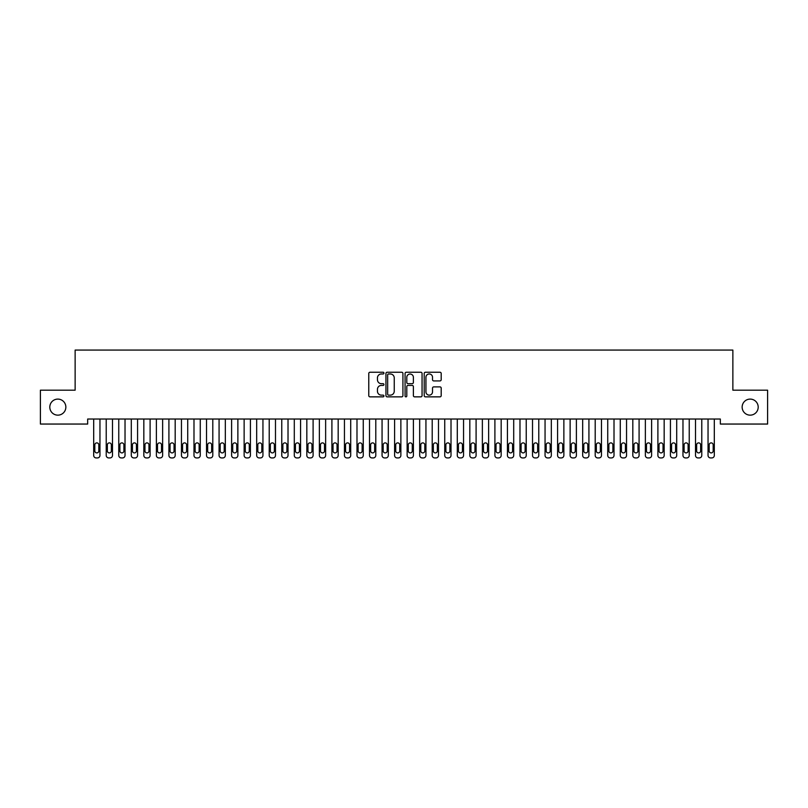 <?xml version="1.0" encoding="UTF-8"?>
<svg xmlns="http://www.w3.org/2000/svg" width="808" height="808" viewBox="0 0 808 808"><rect width="100%" height="100%" fill="white"/><g stroke="black" fill="none" stroke-linecap="round" stroke-linejoin="round"><path stroke-width="1.21" d="M383.941 373.104A0.858 0.858 0 0 0 383.083 372.246L370.003 372.246A1.232 1.232 0 0 0 368.771 373.478L368.771 395.627A1.232 1.232 0 0 0 370.003 396.859L383.083 396.859A0.858 0.858 0 0 0 383.941 396.001A0.858 0.858 0 0 0 383.083 395.142L381.386 395.142A3.939 3.939 0 0 1 377.447 391.203L377.447 389.355A3.939 3.939 0 0 1 381.386 385.416L383.083 385.416A0.858 0.858 0 0 0 383.941 384.558A0.858 0.858 0 0 0 383.083 383.689L381.386 383.689A3.939 3.939 0 0 1 377.447 379.75L377.447 377.912A3.939 3.939 0 0 1 381.386 373.973L383.083 373.973A0.858 0.858 0 0 0 383.941 373.104M742.148 407.121A8.019 8.019 0 0 0 750.167 415.15A8.019 8.019 0 0 0 758.197 407.121A8.019 8.019 0 0 0 750.167 399.101A8.019 8.019 0 0 0 742.148 407.121M49.803 407.121A8.019 8.019 0 0 0 57.833 415.15A8.019 8.019 0 0 0 65.852 407.121A8.019 8.019 0 0 0 57.833 399.101A8.019 8.019 0 0 0 49.803 407.121M439.966 380.921A1.232 1.232 0 0 0 441.198 379.689L441.198 373.478A1.232 1.232 0 0 0 439.966 372.246L425.442 372.246A1.232 1.232 0 0 0 424.21 373.478L424.21 395.627A1.232 1.232 0 0 0 425.442 396.859L439.966 396.859A1.232 1.232 0 0 0 441.198 395.627L441.198 388.123A1.232 1.232 0 0 0 439.966 386.891L433.755 386.891A1.232 1.232 0 0 0 432.522 388.123L432.522 391.85A3.293 3.293 0 0 1 429.23 395.142A3.293 3.293 0 0 1 425.937 391.85L425.937 377.265A3.293 3.293 0 0 1 429.23 373.973A3.293 3.293 0 0 1 432.522 377.265L432.522 379.689A1.232 1.232 0 0 0 433.755 380.921L439.966 380.921M720.332 419.029L87.668 419.029L87.668 424.049L40.4 424.049L40.4 390.193L75.134 390.193L75.134 350.076L732.866 350.076L732.866 390.193L767.6 390.193L767.6 424.049L720.332 424.049L720.332 419.029M402.919 373.478A1.232 1.232 0 0 0 401.697 372.246L387.173 372.246A1.232 1.232 0 0 0 385.941 373.478L385.941 395.627A1.232 1.232 0 0 0 387.173 396.859L401.697 396.859A1.232 1.232 0 0 0 402.919 395.627L402.919 373.478M406.303 372.246L420.827 372.246A1.232 1.232 0 0 1 422.059 373.478L422.059 395.627A1.232 1.232 0 0 1 420.827 396.859L414.615 396.859A1.232 1.232 0 0 1 413.383 395.627L413.383 386.648A1.232 1.232 0 0 0 412.151 385.416L408.03 385.416A1.232 1.232 0 0 0 406.798 386.648L406.798 396.001A0.858 0.858 0 0 1 405.939 396.859A0.858 0.858 0 0 1 405.081 396.001L405.081 373.478A1.232 1.232 0 0 1 406.303 372.246M388.527 373.973A0.858 0.858 0 0 0 387.658 374.831L387.658 394.274A0.858 0.858 0 0 0 388.527 395.142L390.304 395.142A3.939 3.939 0 0 0 394.243 391.203L394.243 377.912A3.939 3.939 0 0 0 390.304 373.973L388.527 373.973M413.383 377.326A3.293 3.293 0 0 0 410.09 374.033A3.293 3.293 0 0 0 406.798 377.326L406.798 382.457A1.232 1.232 0 0 0 408.03 383.689L412.151 383.689A1.232 1.232 0 0 0 413.383 382.457L413.383 377.326M99.96 419.029L99.96 455.419A2.505 2.505 0 0 1 97.445 457.924L96.192 457.924A2.505 2.505 0 0 1 93.688 455.419L93.688 419.029M98.828 450.904L98.828 444.885A2.01 2.01 0 0 0 96.819 442.885A2.01 2.01 0 0 0 94.819 444.885L94.819 450.904A2.01 2.01 0 0 0 96.819 452.914A2.01 2.01 0 0 0 98.828 450.904M112.494 419.029L112.494 455.419A2.505 2.505 0 0 1 109.989 457.924L108.737 457.924A2.505 2.505 0 0 1 106.222 455.419L106.222 419.029M111.363 450.904L111.363 444.885A2.01 2.01 0 0 0 109.363 442.885A2.01 2.01 0 0 0 107.353 444.885L107.353 450.904A2.01 2.01 0 0 0 109.363 452.914A2.01 2.01 0 0 0 111.363 450.904M125.028 419.029L125.028 455.419A2.505 2.505 0 0 1 122.523 457.924L121.271 457.924A2.505 2.505 0 0 1 118.766 455.419L118.766 419.029M123.907 450.904L123.907 444.885A2.01 2.01 0 0 0 121.897 442.885A2.01 2.01 0 0 0 119.887 444.885L119.887 450.904A2.01 2.01 0 0 0 121.897 452.914A2.01 2.01 0 0 0 123.907 450.904M137.572 419.029L137.572 455.419A2.505 2.505 0 0 1 135.057 457.924L133.805 457.924A2.505 2.505 0 0 1 131.3 455.419L131.3 419.029M136.441 450.904L136.441 444.885A2.01 2.01 0 0 0 134.431 442.885A2.01 2.01 0 0 0 132.431 444.885L132.431 450.904A2.01 2.01 0 0 0 134.431 452.914A2.01 2.01 0 0 0 136.441 450.904M150.106 419.029L150.106 455.419A2.505 2.505 0 0 1 147.601 457.924L146.349 457.924A2.505 2.505 0 0 1 143.834 455.419L143.834 419.029M148.975 450.904L148.975 444.885A2.01 2.01 0 0 0 146.975 442.885A2.01 2.01 0 0 0 144.965 444.885L144.965 450.904A2.01 2.01 0 0 0 146.975 452.914A2.01 2.01 0 0 0 148.975 450.904M162.64 419.029L162.64 455.419A2.505 2.505 0 0 1 160.136 457.924L158.883 457.924A2.505 2.505 0 0 1 156.378 455.419L156.378 419.029M161.519 450.904L161.519 444.885A2.01 2.01 0 0 0 159.509 442.885A2.01 2.01 0 0 0 157.499 444.885L157.499 450.904A2.01 2.01 0 0 0 159.509 452.914A2.01 2.01 0 0 0 161.519 450.904M175.184 419.029L175.184 455.419A2.505 2.505 0 0 1 172.68 457.924L171.417 457.924A2.505 2.505 0 0 1 168.912 455.419L168.912 419.029M174.053 450.904L174.053 444.885A2.01 2.01 0 0 0 172.043 442.885A2.01 2.01 0 0 0 170.044 444.885L170.044 450.904A2.01 2.01 0 0 0 172.043 452.914A2.01 2.01 0 0 0 174.053 450.904M187.719 419.029L187.719 455.419A2.505 2.505 0 0 1 185.214 457.924L183.961 457.924A2.505 2.505 0 0 1 181.457 455.419L181.457 419.029M186.587 450.904L186.587 444.885A2.01 2.01 0 0 0 184.588 442.885A2.01 2.01 0 0 0 182.578 444.885L182.578 450.904A2.01 2.01 0 0 0 184.588 452.914A2.01 2.01 0 0 0 186.587 450.904M200.263 419.029L200.263 455.419A2.505 2.505 0 0 1 197.748 457.924L196.496 457.924A2.505 2.505 0 0 1 193.991 455.419L193.991 419.029M199.132 450.904L199.132 444.885A2.01 2.01 0 0 0 197.122 442.885A2.01 2.01 0 0 0 195.122 444.885L195.122 450.904A2.01 2.01 0 0 0 197.122 452.914A2.01 2.01 0 0 0 199.132 450.904M212.797 419.029L212.797 455.419A2.505 2.505 0 0 1 210.292 457.924L209.04 457.924A2.505 2.505 0 0 1 206.525 455.419L206.525 419.029M211.666 450.904L211.666 444.885A2.01 2.01 0 0 0 209.666 442.885A2.01 2.01 0 0 0 207.656 444.885L207.656 450.904A2.01 2.01 0 0 0 209.666 452.914A2.01 2.01 0 0 0 211.666 450.904M225.331 419.029L225.331 455.419A2.505 2.505 0 0 1 222.826 457.924L221.574 457.924A2.505 2.505 0 0 1 219.069 455.419L219.069 419.029M224.21 450.904L224.21 444.885A2.01 2.01 0 0 0 222.2 442.885A2.01 2.01 0 0 0 220.19 444.885L220.19 450.904A2.01 2.01 0 0 0 222.2 452.914A2.01 2.01 0 0 0 224.21 450.904M237.875 419.029L237.875 455.419A2.505 2.505 0 0 1 235.36 457.924L234.108 457.924A2.505 2.505 0 0 1 231.603 455.419L231.603 419.029M236.744 450.904L236.744 444.885A2.01 2.01 0 0 0 234.734 442.885A2.01 2.01 0 0 0 232.734 444.885L232.734 450.904A2.01 2.01 0 0 0 234.734 452.914A2.01 2.01 0 0 0 236.744 450.904M250.409 419.029L250.409 455.419A2.505 2.505 0 0 1 247.904 457.924L246.652 457.924A2.505 2.505 0 0 1 244.137 455.419L244.137 419.029M249.278 450.904L249.278 444.885A2.01 2.01 0 0 0 247.278 442.885A2.01 2.01 0 0 0 245.268 444.885L245.268 450.904A2.01 2.01 0 0 0 247.278 452.914A2.01 2.01 0 0 0 249.278 450.904M262.943 419.029L262.943 455.419A2.505 2.505 0 0 1 260.439 457.924L259.186 457.924A2.505 2.505 0 0 1 256.681 455.419L256.681 419.029M261.822 450.904L261.822 444.885A2.01 2.01 0 0 0 259.812 442.885A2.01 2.01 0 0 0 257.813 444.885L257.813 450.904A2.01 2.01 0 0 0 259.812 452.914A2.01 2.01 0 0 0 261.822 450.904M275.488 419.029L275.488 455.419A2.505 2.505 0 0 1 272.983 457.924L271.72 457.924A2.505 2.505 0 0 1 269.216 455.419L269.216 419.029M274.356 450.904L274.356 444.885A2.01 2.01 0 0 0 272.357 442.885A2.01 2.01 0 0 0 270.347 444.885L270.347 450.904A2.01 2.01 0 0 0 272.357 452.914A2.01 2.01 0 0 0 274.356 450.904M288.022 419.029L288.022 455.419A2.505 2.505 0 0 1 285.517 457.924L284.264 457.924A2.505 2.505 0 0 1 281.76 455.419L281.76 419.029M286.901 450.904L286.901 444.885A2.01 2.01 0 0 0 284.891 442.885A2.01 2.01 0 0 0 282.881 444.885L282.881 450.904A2.01 2.01 0 0 0 284.891 452.914A2.01 2.01 0 0 0 286.901 450.904M300.566 419.029L300.566 455.419A2.505 2.505 0 0 1 298.051 457.924L296.799 457.924A2.505 2.505 0 0 1 294.294 455.419L294.294 419.029M299.435 450.904L299.435 444.885A2.01 2.01 0 0 0 297.425 442.885A2.01 2.01 0 0 0 295.425 444.885L295.425 450.904A2.01 2.01 0 0 0 297.425 452.914A2.01 2.01 0 0 0 299.435 450.904M313.1 419.029L313.1 455.419A2.505 2.505 0 0 1 310.595 457.924L309.343 457.924A2.505 2.505 0 0 1 306.828 455.419L306.828 419.029M311.969 450.904L311.969 444.885A2.01 2.01 0 0 0 309.969 442.885A2.01 2.01 0 0 0 307.959 444.885L307.959 450.904A2.01 2.01 0 0 0 309.969 452.914A2.01 2.01 0 0 0 311.969 450.904M325.634 419.029L325.634 455.419A2.505 2.505 0 0 1 323.129 457.924L321.877 457.924A2.505 2.505 0 0 1 319.372 455.419L319.372 419.029M324.513 450.904L324.513 444.885A2.01 2.01 0 0 0 322.503 442.885A2.01 2.01 0 0 0 320.493 444.885L320.493 450.904A2.01 2.01 0 0 0 322.503 452.914A2.01 2.01 0 0 0 324.513 450.904M338.178 419.029L338.178 455.419A2.505 2.505 0 0 1 335.663 457.924L334.411 457.924A2.505 2.505 0 0 1 331.906 455.419L331.906 419.029M337.047 450.904L337.047 444.885A2.01 2.01 0 0 0 335.037 442.885A2.01 2.01 0 0 0 333.037 444.885L333.037 450.904A2.01 2.01 0 0 0 335.037 452.914A2.01 2.01 0 0 0 337.047 450.904M350.712 419.029L350.712 455.419A2.505 2.505 0 0 1 348.208 457.924L346.955 457.924A2.505 2.505 0 0 1 344.44 455.419L344.44 419.029M349.581 450.904L349.581 444.885A2.01 2.01 0 0 0 347.581 442.885A2.01 2.01 0 0 0 345.571 444.885L345.571 450.904A2.01 2.01 0 0 0 347.581 452.914A2.01 2.01 0 0 0 349.581 450.904M363.257 419.029L363.257 455.419A2.505 2.505 0 0 1 360.742 457.924L359.489 457.924A2.505 2.505 0 0 1 356.984 455.419L356.984 419.029M362.125 450.904L362.125 444.885A2.01 2.01 0 0 0 360.115 442.885A2.01 2.01 0 0 0 358.116 444.885L358.116 450.904A2.01 2.01 0 0 0 360.115 452.914A2.01 2.01 0 0 0 362.125 450.904M375.791 419.029L375.791 455.419A2.505 2.505 0 0 1 373.286 457.924L372.023 457.924A2.505 2.505 0 0 1 369.519 455.419L369.519 419.029M374.659 450.904L374.659 444.885A2.01 2.01 0 0 0 372.66 442.885A2.01 2.01 0 0 0 370.65 444.885L370.65 450.904A2.01 2.01 0 0 0 372.66 452.914A2.01 2.01 0 0 0 374.659 450.904M388.325 419.029L388.325 455.419A2.505 2.505 0 0 1 385.82 457.924L384.568 457.924A2.505 2.505 0 0 1 382.063 455.419L382.063 419.029M387.204 450.904L387.204 444.885A2.01 2.01 0 0 0 385.194 442.885A2.01 2.01 0 0 0 383.184 444.885L383.184 450.904A2.01 2.01 0 0 0 385.194 452.914A2.01 2.01 0 0 0 387.204 450.904M400.869 419.029L400.869 455.419A2.505 2.505 0 0 1 398.354 457.924L397.102 457.924A2.505 2.505 0 0 1 394.597 455.419L394.597 419.029M399.738 450.904L399.738 444.885A2.01 2.01 0 0 0 397.728 442.885A2.01 2.01 0 0 0 395.728 444.885L395.728 450.904A2.01 2.01 0 0 0 397.728 452.914A2.01 2.01 0 0 0 399.738 450.904M413.403 419.029L413.403 455.419A2.505 2.505 0 0 1 410.898 457.924L409.646 457.924A2.505 2.505 0 0 1 407.131 455.419L407.131 419.029M412.272 450.904L412.272 444.885A2.01 2.01 0 0 0 410.272 442.885A2.01 2.01 0 0 0 408.262 444.885L408.262 450.904A2.01 2.01 0 0 0 410.272 452.914A2.01 2.01 0 0 0 412.272 450.904M425.937 419.029L425.937 455.419A2.505 2.505 0 0 1 423.432 457.924L422.18 457.924A2.505 2.505 0 0 1 419.675 455.419L419.675 419.029M424.816 450.904L424.816 444.885A2.01 2.01 0 0 0 422.806 442.885A2.01 2.01 0 0 0 420.796 444.885L420.796 450.904A2.01 2.01 0 0 0 422.806 452.914A2.01 2.01 0 0 0 424.816 450.904M438.481 419.029L438.481 455.419A2.505 2.505 0 0 1 435.977 457.924L434.714 457.924A2.505 2.505 0 0 1 432.209 455.419L432.209 419.029M437.35 450.904L437.35 444.885A2.01 2.01 0 0 0 435.34 442.885A2.01 2.01 0 0 0 433.341 444.885L433.341 450.904A2.01 2.01 0 0 0 435.34 452.914A2.01 2.01 0 0 0 437.35 450.904M451.016 419.029L451.016 455.419A2.505 2.505 0 0 1 448.511 457.924L447.258 457.924A2.505 2.505 0 0 1 444.743 455.419L444.743 419.029M449.884 450.904L449.884 444.885A2.01 2.01 0 0 0 447.885 442.885A2.01 2.01 0 0 0 445.875 444.885L445.875 450.904A2.01 2.01 0 0 0 447.885 452.914A2.01 2.01 0 0 0 449.884 450.904M463.56 419.029L463.56 455.419A2.505 2.505 0 0 1 461.045 457.924L459.792 457.924A2.505 2.505 0 0 1 457.288 455.419L457.288 419.029M462.429 450.904L462.429 444.885A2.01 2.01 0 0 0 460.419 442.885A2.01 2.01 0 0 0 458.419 444.885L458.419 450.904A2.01 2.01 0 0 0 460.419 452.914A2.01 2.01 0 0 0 462.429 450.904M476.094 419.029L476.094 455.419A2.505 2.505 0 0 1 473.589 457.924L472.337 457.924A2.505 2.505 0 0 1 469.822 455.419L469.822 419.029M474.963 450.904L474.963 444.885A2.01 2.01 0 0 0 472.963 442.885A2.01 2.01 0 0 0 470.953 444.885L470.953 450.904A2.01 2.01 0 0 0 472.963 452.914A2.01 2.01 0 0 0 474.963 450.904M488.628 419.029L488.628 455.419A2.505 2.505 0 0 1 486.123 457.924L484.871 457.924A2.505 2.505 0 0 1 482.366 455.419L482.366 419.029M487.507 450.904L487.507 444.885A2.01 2.01 0 0 0 485.497 442.885A2.01 2.01 0 0 0 483.487 444.885L483.487 450.904A2.01 2.01 0 0 0 485.497 452.914A2.01 2.01 0 0 0 487.507 450.904M501.172 419.029L501.172 455.419A2.505 2.505 0 0 1 498.657 457.924L497.405 457.924A2.505 2.505 0 0 1 494.9 455.419L494.9 419.029M500.041 450.904L500.041 444.885A2.01 2.01 0 0 0 498.031 442.885A2.01 2.01 0 0 0 496.031 444.885L496.031 450.904A2.01 2.01 0 0 0 498.031 452.914A2.01 2.01 0 0 0 500.041 450.904M513.706 419.029L513.706 455.419A2.505 2.505 0 0 1 511.201 457.924L509.949 457.924A2.505 2.505 0 0 1 507.434 455.419L507.434 419.029M512.575 450.904L512.575 444.885A2.01 2.01 0 0 0 510.575 442.885A2.01 2.01 0 0 0 508.565 444.885L508.565 450.904A2.01 2.01 0 0 0 510.575 452.914A2.01 2.01 0 0 0 512.575 450.904M526.24 419.029L526.24 455.419A2.505 2.505 0 0 1 523.736 457.924L522.483 457.924A2.505 2.505 0 0 1 519.978 455.419L519.978 419.029M525.119 450.904L525.119 444.885A2.01 2.01 0 0 0 523.109 442.885A2.01 2.01 0 0 0 521.099 444.885L521.099 450.904A2.01 2.01 0 0 0 523.109 452.914A2.01 2.01 0 0 0 525.119 450.904M538.785 419.029L538.785 455.419A2.505 2.505 0 0 1 536.28 457.924L535.017 457.924A2.505 2.505 0 0 1 532.512 455.419L532.512 419.029M537.653 450.904L537.653 444.885A2.01 2.01 0 0 0 535.643 442.885A2.01 2.01 0 0 0 533.644 444.885L533.644 450.904A2.01 2.01 0 0 0 535.643 452.914A2.01 2.01 0 0 0 537.653 450.904M551.319 419.029L551.319 455.419A2.505 2.505 0 0 1 548.814 457.924L547.561 457.924A2.505 2.505 0 0 1 545.057 455.419L545.057 419.029M550.187 450.904L550.187 444.885A2.01 2.01 0 0 0 548.188 442.885A2.01 2.01 0 0 0 546.178 444.885L546.178 450.904A2.01 2.01 0 0 0 548.188 452.914A2.01 2.01 0 0 0 550.187 450.904M563.863 419.029L563.863 455.419A2.505 2.505 0 0 1 561.348 457.924L560.096 457.924A2.505 2.505 0 0 1 557.591 455.419L557.591 419.029M562.732 450.904L562.732 444.885A2.01 2.01 0 0 0 560.722 442.885A2.01 2.01 0 0 0 558.722 444.885L558.722 450.904A2.01 2.01 0 0 0 560.722 452.914A2.01 2.01 0 0 0 562.732 450.904M576.397 419.029L576.397 455.419A2.505 2.505 0 0 1 573.892 457.924L572.64 457.924A2.505 2.505 0 0 1 570.125 455.419L570.125 419.029M575.266 450.904L575.266 444.885A2.01 2.01 0 0 0 573.266 442.885A2.01 2.01 0 0 0 571.256 444.885L571.256 450.904A2.01 2.01 0 0 0 573.266 452.914A2.01 2.01 0 0 0 575.266 450.904M588.931 419.029L588.931 455.419A2.505 2.505 0 0 1 586.426 457.924L585.174 457.924A2.505 2.505 0 0 1 582.669 455.419L582.669 419.029M587.81 450.904L587.81 444.885A2.01 2.01 0 0 0 585.8 442.885A2.01 2.01 0 0 0 583.79 444.885L583.79 450.904A2.01 2.01 0 0 0 585.8 452.914A2.01 2.01 0 0 0 587.81 450.904M601.475 419.029L601.475 455.419A2.505 2.505 0 0 1 598.96 457.924L597.708 457.924A2.505 2.505 0 0 1 595.203 455.419L595.203 419.029M600.344 450.904L600.344 444.885A2.01 2.01 0 0 0 598.334 442.885A2.01 2.01 0 0 0 596.334 444.885L596.334 450.904A2.01 2.01 0 0 0 598.334 452.914A2.01 2.01 0 0 0 600.344 450.904M614.009 419.029L614.009 455.419A2.505 2.505 0 0 1 611.505 457.924L610.252 457.924A2.505 2.505 0 0 1 607.737 455.419L607.737 419.029M612.878 450.904L612.878 444.885A2.01 2.01 0 0 0 610.878 442.885A2.01 2.01 0 0 0 608.868 444.885L608.868 450.904A2.01 2.01 0 0 0 610.878 452.914A2.01 2.01 0 0 0 612.878 450.904M626.543 419.029L626.543 455.419A2.505 2.505 0 0 1 624.039 457.924L622.786 457.924A2.505 2.505 0 0 1 620.281 455.419L620.281 419.029M625.422 450.904L625.422 444.885A2.01 2.01 0 0 0 623.412 442.885A2.01 2.01 0 0 0 621.413 444.885L621.413 450.904A2.01 2.01 0 0 0 623.412 452.914A2.01 2.01 0 0 0 625.422 450.904M639.088 419.029L639.088 455.419A2.505 2.505 0 0 1 636.583 457.924L635.32 457.924A2.505 2.505 0 0 1 632.815 455.419L632.815 419.029M637.956 450.904L637.956 444.885A2.01 2.01 0 0 0 635.957 442.885A2.01 2.01 0 0 0 633.947 444.885L633.947 450.904A2.01 2.01 0 0 0 635.957 452.914A2.01 2.01 0 0 0 637.956 450.904M651.622 419.029L651.622 455.419A2.505 2.505 0 0 1 649.117 457.924L647.865 457.924A2.505 2.505 0 0 1 645.36 455.419L645.36 419.029M650.501 450.904L650.501 444.885A2.01 2.01 0 0 0 648.491 442.885A2.01 2.01 0 0 0 646.481 444.885L646.481 450.904A2.01 2.01 0 0 0 648.491 452.914A2.01 2.01 0 0 0 650.501 450.904M664.166 419.029L664.166 455.419A2.505 2.505 0 0 1 661.651 457.924L660.399 457.924A2.505 2.505 0 0 1 657.894 455.419L657.894 419.029M663.035 450.904L663.035 444.885A2.01 2.01 0 0 0 661.025 442.885A2.01 2.01 0 0 0 659.025 444.885L659.025 450.904A2.01 2.01 0 0 0 661.025 452.914A2.01 2.01 0 0 0 663.035 450.904M676.7 419.029L676.7 455.419A2.505 2.505 0 0 1 674.195 457.924L672.943 457.924A2.505 2.505 0 0 1 670.428 455.419L670.428 419.029M675.569 450.904L675.569 444.885A2.01 2.01 0 0 0 673.569 442.885A2.01 2.01 0 0 0 671.559 444.885L671.559 450.904A2.01 2.01 0 0 0 673.569 452.914A2.01 2.01 0 0 0 675.569 450.904M689.234 419.029L689.234 455.419A2.505 2.505 0 0 1 686.729 457.924L685.477 457.924A2.505 2.505 0 0 1 682.972 455.419L682.972 419.029M688.113 450.904L688.113 444.885A2.01 2.01 0 0 0 686.103 442.885A2.01 2.01 0 0 0 684.093 444.885L684.093 450.904A2.01 2.01 0 0 0 686.103 452.914A2.01 2.01 0 0 0 688.113 450.904M701.778 419.029L701.778 455.419A2.505 2.505 0 0 1 699.263 457.924L698.011 457.924A2.505 2.505 0 0 1 695.506 455.419L695.506 419.029M700.647 450.904L700.647 444.885A2.01 2.01 0 0 0 698.637 442.885A2.01 2.01 0 0 0 696.637 444.885L696.637 450.904A2.01 2.01 0 0 0 698.637 452.914A2.01 2.01 0 0 0 700.647 450.904M714.312 419.029L714.312 455.419A2.505 2.505 0 0 1 711.808 457.924L710.555 457.924A2.505 2.505 0 0 1 708.04 455.419L708.04 419.029M713.181 450.904L713.181 444.885A2.01 2.01 0 0 0 711.181 442.885A2.01 2.01 0 0 0 709.172 444.885L709.172 450.904A2.01 2.01 0 0 0 711.181 452.914A2.01 2.01 0 0 0 713.181 450.904"/></g></svg>
